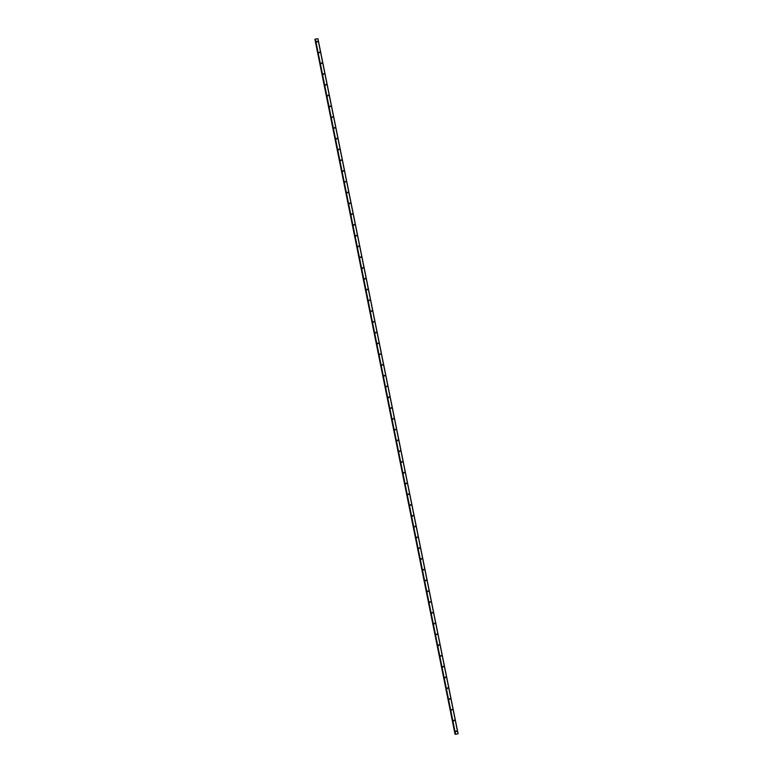 <?xml version="1.0" encoding="UTF-8"?>
<svg xmlns="http://www.w3.org/2000/svg" width="773" height="773" viewBox="0 0 773 773"><rect width="100%" height="100%" fill="white"/><g stroke="black" fill="none" stroke-linecap="round" stroke-linejoin="round"><path stroke-width="1.16" d="M455.848 731.461L456.65 731.287L455.848 731.461M456.196 730.958L455.964 731.673M453.674 720.687L454.476 720.513L453.674 720.687M454.022 720.185L453.79 720.9M451.5 709.914L452.302 709.74L451.5 709.914M451.847 709.411L451.625 710.126M449.326 699.14L450.128 698.956L449.326 699.14M449.683 698.637L449.451 699.352M447.161 688.356L447.954 688.183L447.161 688.356M447.509 687.864L447.277 688.579M444.987 677.583L445.779 677.409L444.987 677.583M445.335 677.09L445.103 677.805M442.813 666.809L443.605 666.635L442.813 666.809M443.161 666.316L442.929 667.022M440.639 656.035L441.441 655.862L440.639 656.035M440.987 655.543L440.755 656.248M438.465 645.262L439.267 645.088L438.465 645.262M438.813 644.759L438.581 645.474M436.291 634.488L437.093 634.314L436.291 634.488M436.639 633.986L436.416 634.701M434.117 623.714L434.919 623.531L434.117 623.714M434.474 623.212L434.242 623.927M431.952 612.931L432.745 612.757L431.952 612.931M432.3 612.438L432.068 613.153M429.778 602.157L430.571 601.983L429.778 602.157M430.126 601.665L429.894 602.38M427.604 591.384L428.397 591.21L427.604 591.384M427.952 590.891L427.72 591.596M425.43 580.61L426.232 580.436L425.43 580.61M425.778 580.117L425.546 580.823M423.256 569.836L424.058 569.662L423.256 569.836M423.604 569.334L423.372 570.049M421.082 559.063L421.884 558.889L421.082 559.063M421.43 558.56L421.208 559.275M418.918 548.289L419.71 548.105L418.918 548.289M419.266 547.786L419.034 548.501M416.744 537.506L417.536 537.332L416.744 537.506M417.091 537.013L416.86 537.728M414.57 526.732L415.362 526.558L414.57 526.732M414.917 526.239L414.686 526.954M412.396 515.958L413.197 515.784L412.396 515.958M412.743 515.465L412.511 516.171M410.221 505.184L411.023 505.011L410.221 505.184M410.569 504.692L410.337 505.397M408.047 494.411L408.849 494.237L408.047 494.411M408.395 493.908L408.173 494.623M405.873 483.637L406.675 483.463L405.873 483.637M406.231 483.135L405.999 483.85M403.709 472.863L404.501 472.69L403.709 472.863M404.057 472.361L403.825 473.076M401.535 462.08L402.327 461.906L401.535 462.08M401.883 461.587L401.651 462.302M399.361 451.306L400.153 451.132L399.361 451.306M399.709 450.814L399.477 451.529M397.187 440.533L397.989 440.359L397.187 440.533M397.535 440.04L397.303 440.745M395.013 429.759L395.815 429.585L395.013 429.759M395.361 429.266L395.129 429.972M392.839 418.985L393.641 418.811L392.839 418.985M393.186 418.483L392.964 419.198M390.665 408.212L391.467 408.038L390.665 408.212M391.022 407.709L390.79 408.424M388.5 397.438L389.292 397.264L388.5 397.438M388.848 396.936L388.616 397.651M386.326 386.655L387.118 386.481L386.326 386.655M386.674 386.162L386.442 386.877M384.152 375.881L384.944 375.707L384.152 375.881M384.5 375.388L384.268 376.103M381.978 365.107L382.78 364.933L381.978 365.107M382.326 364.614L382.094 365.32M379.804 354.334L380.606 354.16L379.804 354.334M380.152 353.841L379.92 354.546M377.63 343.56L378.432 343.386L377.63 343.56M377.978 343.057L377.755 343.772M375.456 332.786L376.258 332.612L375.456 332.786M375.813 332.284L375.581 332.999M373.291 322.012L374.084 321.839L373.291 322.012M373.639 321.51L373.407 322.225M371.117 311.229L371.91 311.055L371.117 311.229M371.465 310.736L371.233 311.451M368.943 300.455L369.736 300.282L368.943 300.455M369.291 299.963L369.059 300.678M366.769 289.682L367.571 289.508L366.769 289.682M367.117 289.189L366.885 289.904M364.595 278.908L365.397 278.734L364.595 278.908M364.943 278.415L364.711 279.121M362.421 268.134L363.223 267.96L362.421 268.134M362.779 267.632L362.547 268.347M360.257 257.361L361.049 257.187L360.257 257.361M360.605 256.858L360.373 257.573M358.083 246.587L358.875 246.413L358.083 246.587M358.43 246.085L358.199 246.8M355.909 235.813L356.701 235.63L355.909 235.813M356.256 235.311L356.024 236.026M353.734 225.03L354.536 224.856L353.734 225.03M354.082 224.537L353.85 225.252M351.56 214.256L352.362 214.082L351.56 214.256M351.908 213.763L351.676 214.479M349.386 203.483L350.188 203.309L349.386 203.483M349.734 202.99L349.512 203.695M347.212 192.709L348.014 192.535L347.212 192.709M347.57 192.216L347.338 192.921M345.048 181.935L345.84 181.761L345.048 181.935M345.396 181.433L345.164 182.148M342.874 171.162L343.666 170.988L342.874 171.162M343.222 170.659L342.99 171.374M340.7 160.388L341.492 160.204L340.7 160.388M341.048 159.885L340.816 160.6M338.526 149.604L339.328 149.431L338.526 149.604M338.874 149.112L338.642 149.827M336.352 138.831L337.154 138.657L336.352 138.831M336.699 138.338L336.468 139.053M334.178 128.057L334.98 127.883L334.178 128.057M334.525 127.564L334.303 128.27M332.004 117.283L332.805 117.11L332.004 117.283M332.361 116.791L332.129 117.496M329.839 106.51L330.631 106.336L329.839 106.51M330.187 106.007L329.955 106.722M327.665 95.736L328.457 95.562L327.665 95.736M328.013 95.234L327.781 95.949M325.491 84.962L326.283 84.779L325.491 84.962M325.839 84.46L325.607 85.175M323.317 74.179L324.119 74.005L323.317 74.179M323.665 73.686L323.433 74.401M321.143 63.405L321.945 63.231L321.143 63.405M321.491 62.913L321.259 63.628M318.969 52.632L319.771 52.458L318.969 52.632M319.317 52.139L319.094 52.844M316.795 41.858L317.597 41.684L316.795 41.858M317.152 41.365L316.92 42.071M455.229 734.215L314.901 39.23L317.036 38.718L315.084 39.22L455.326 734.195M315.22 39.336L455.587 734.331L458.099 733.77L317.964 38.776M455.345 734.311L315.21 39.326M455.036 734.224L314.901 39.23L455.21 734.215M317.858 38.814L457.993 733.799M315.307 39.355L455.432 734.35M315.452 39.336L455.587 734.331M314.93 39.239L455.065 734.234M314.988 39.23L455.123 734.224M315.026 39.23L455.162 734.215M315.152 39.21L455.287 734.205"/></g></svg>
